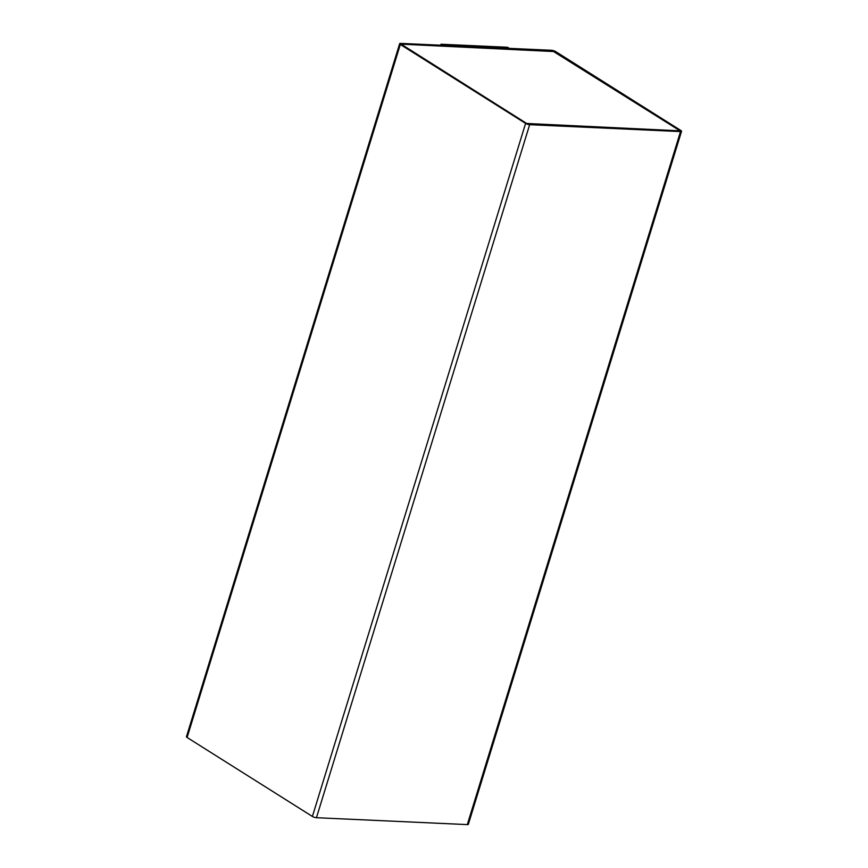 <?xml version="1.0" encoding="UTF-8"?>
<svg xmlns="http://www.w3.org/2000/svg" width="868" height="868" viewBox="0 0 868 868"><rect width="100%" height="100%" fill="white"/><g stroke="black" fill="none" stroke-linecap="round" stroke-linejoin="round"><path stroke-width="1.3" d="M551.549 50.29L400.69 43.4A3.005 0.792 17.1 0 0 399.66 43.682A3.005 0.792 17.1 0 0 400.311 44.463L525.596 123.419A3.005 0.792 17.1 0 0 529.654 124.688L680.512 131.578A3.005 0.792 17.1 0 0 681.543 131.296A3.005 0.792 17.1 0 0 680.892 130.515L555.607 51.548A3.005 0.792 17.1 0 0 551.549 50.29M399.66 43.682L186.457 736.704A3.005 0.792 17.1 0 0 187.108 737.485L312.393 816.452A3.005 0.792 17.1 0 0 316.451 817.71L467.309 824.6A3.005 0.792 17.1 0 0 468.34 824.318L681.543 131.296M440.673 45.223L440.977 44.235L442.702 45.32M440.977 44.235L507.53 47.273L509.256 48.358M526.702 123.473L680.111 130.851L552.471 50.865L401.092 44.116L526.702 123.473M680.089 130.884L554.478 51.57L401.092 44.16M187.108 737.485L400.311 44.463M312.393 816.452L525.596 123.419M316.451 817.71L529.654 124.688M467.309 824.6L680.512 131.578"/></g></svg>

